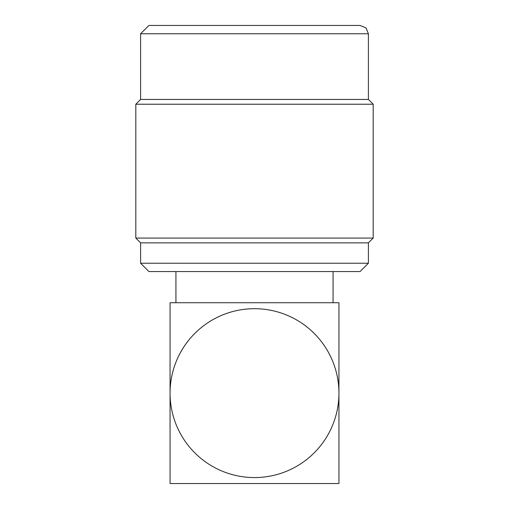 <?xml version="1.0" encoding="UTF-8"?>
<svg xmlns="http://www.w3.org/2000/svg" width="509" height="509" viewBox="0 0 509 509"><rect width="100%" height="100%" fill="white"/><g stroke="black" fill="none" stroke-linecap="round" stroke-linejoin="round"><path stroke-width="0.76" d="M254.5 477.576A84.437 84.437 0 0 0 338.937 393.133L338.937 483.55L170.063 483.55L170.063 393.133A84.437 84.437 0 0 0 254.5 477.576M360.086 271.545L148.914 271.545L140.599 263.229L368.401 263.229L360.086 271.545M333.064 271.545L333.064 302.721L175.936 302.721L175.936 271.545M368.401 242.863L140.599 242.863L135.82 238.078L373.18 238.078L368.401 242.863L368.401 263.229M368.401 33.766L366.06 27.976L360.086 25.45L148.914 25.45L140.599 33.766L368.401 33.766L368.401 99.446L373.18 104.224L135.82 104.224L135.82 238.078M368.401 99.446L140.599 99.446L135.82 104.224M352.19 25.45L156.81 25.45L352.19 25.45M338.937 302.721L170.063 302.721L170.063 393.133A84.437 84.437 0 0 1 254.5 308.696A84.437 84.437 0 0 1 338.937 393.133L338.937 302.721M373.18 104.224L373.18 238.078M140.599 33.766L140.599 99.446M140.599 242.863L140.599 263.229"/></g></svg>
